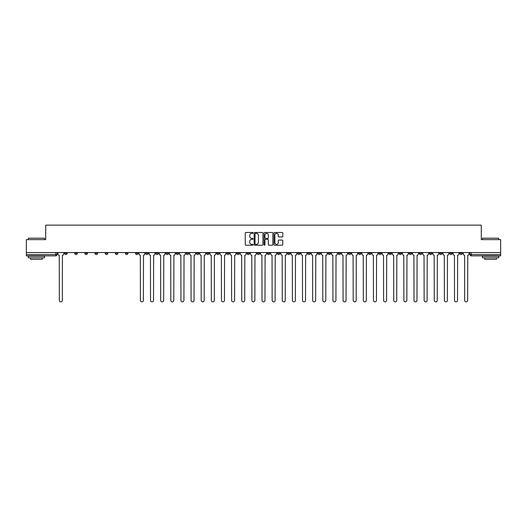 <?xml version="1.0" encoding="UTF-8"?>
<svg xmlns="http://www.w3.org/2000/svg" width="527" height="527" viewBox="0 0 527 527"><rect width="100%" height="100%" fill="white"/><g stroke="black" fill="none" stroke-linecap="round" stroke-linejoin="round"><path stroke-width="0.79" d="M253.105 232.921A0.448 0.448 0 0 0 252.664 232.473L245.885 232.473A0.639 0.639 0 0 0 245.253 233.112L245.253 244.587A0.639 0.639 0 0 0 245.885 245.226L252.664 245.226A0.448 0.448 0 0 0 253.105 244.778A0.448 0.448 0 0 0 252.664 244.33L251.787 244.33A2.042 2.042 0 0 1 249.745 242.295L249.745 241.333A2.042 2.042 0 0 1 251.787 239.298L252.664 239.298A0.448 0.448 0 0 0 253.105 238.85A0.448 0.448 0 0 0 252.664 238.402L251.787 238.402A2.042 2.042 0 0 1 249.745 236.366L249.745 235.404A2.042 2.042 0 0 1 251.787 233.369L252.664 233.369A0.448 0.448 0 0 0 253.105 232.921M398.998 252.558L398.998 253.27L401.594 253.27A1.298 1.298 0 0 1 400.296 254.567A1.298 1.298 0 0 1 398.998 253.27L398.998 252.558M338.196 252.558L338.196 253.27L340.798 253.27A1.298 1.298 0 0 1 339.5 254.567A1.298 1.298 0 0 1 338.196 253.27L338.196 252.558M328.064 252.558L328.064 253.27L330.666 253.27A1.298 1.298 0 0 1 329.362 254.567A1.298 1.298 0 0 1 328.064 253.27L328.064 252.558M267.268 252.558L267.268 253.27L269.864 253.27A1.298 1.298 0 0 1 268.566 254.567A1.298 1.298 0 0 1 267.268 253.27L267.268 252.558M257.136 252.558L257.136 253.27L259.732 253.27A1.298 1.298 0 0 1 258.434 254.567A1.298 1.298 0 0 1 257.136 253.27L257.136 252.558M246.998 252.558L246.998 253.27L249.6 253.27A1.298 1.298 0 0 1 248.303 254.567A1.298 1.298 0 0 1 246.998 253.27L246.998 252.558M226.735 252.558L226.735 253.27L229.331 253.27A1.298 1.298 0 0 1 228.033 254.567A1.298 1.298 0 0 1 226.735 253.27L226.735 252.558M206.472 253.27L206.472 252.558L206.472 253.27A1.298 1.298 0 0 0 207.77 254.567A1.298 1.298 0 0 1 206.472 253.27L209.067 253.27A1.298 1.298 0 0 1 207.77 254.567A1.298 1.298 0 0 0 209.067 253.27L209.067 252.558L209.067 253.27M196.334 253.27L196.334 252.558L196.334 253.27A1.298 1.298 0 0 0 197.638 254.567A1.298 1.298 0 0 1 196.334 253.27L198.936 253.27A1.298 1.298 0 0 1 197.638 254.567M186.202 253.27L186.202 252.558L186.202 253.27A1.298 1.298 0 0 0 187.5 254.567A1.298 1.298 0 0 1 186.202 253.27L188.804 253.27A1.298 1.298 0 0 1 187.5 254.567A1.298 1.298 0 0 0 188.804 253.27L188.804 252.558L188.804 253.27M176.071 252.558L176.071 253.27L178.666 253.27A1.298 1.298 0 0 1 177.368 254.567A1.298 1.298 0 0 1 176.071 253.27L176.071 252.558M165.939 252.558L165.939 253.27L168.535 253.27A1.298 1.298 0 0 1 167.237 254.567A1.298 1.298 0 0 1 165.939 253.27L165.939 252.558M155.808 252.558L155.808 253.27L158.403 253.27A1.298 1.298 0 0 1 157.105 254.567A1.298 1.298 0 0 1 155.808 253.27L155.808 252.558M145.669 253.27L145.669 252.558L145.669 253.27A1.298 1.298 0 0 0 146.974 254.567A1.298 1.298 0 0 1 145.669 253.27L148.271 253.27A1.298 1.298 0 0 1 146.974 254.567M125.406 253.27L125.406 252.558L125.406 253.27A1.298 1.298 0 0 0 126.704 254.567A1.298 1.298 0 0 1 125.406 253.27L128.002 253.27A1.298 1.298 0 0 1 126.704 254.567A1.298 1.298 0 0 0 128.002 253.27L128.002 252.558L128.002 253.27M115.275 253.27L115.275 252.558L115.275 253.27A1.298 1.298 0 0 0 116.572 254.567A1.298 1.298 0 0 1 115.275 253.27L117.87 253.27A1.298 1.298 0 0 1 116.572 254.567A1.298 1.298 0 0 0 117.87 253.27L117.87 252.558L117.87 253.27M105.143 253.27L105.143 252.558L105.143 253.27A1.298 1.298 0 0 0 106.441 254.567A1.298 1.298 0 0 1 105.143 253.27L107.739 253.27A1.298 1.298 0 0 1 106.441 254.567A1.298 1.298 0 0 0 107.739 253.27L107.739 252.558L107.739 253.27M95.005 253.27L95.005 252.558L95.005 253.27A1.298 1.298 0 0 0 96.309 254.567A1.298 1.298 0 0 1 95.005 253.27L97.607 253.27A1.298 1.298 0 0 1 96.309 254.567M84.873 253.27L84.873 252.558L84.873 253.27A1.298 1.298 0 0 0 86.171 254.567A1.298 1.298 0 0 1 84.873 253.27L87.475 253.27A1.298 1.298 0 0 1 86.171 254.567A1.298 1.298 0 0 0 87.475 253.27L87.475 252.558L87.475 253.27M74.742 253.27L74.742 252.558L74.742 253.27A1.298 1.298 0 0 0 76.04 254.567A1.298 1.298 0 0 1 74.742 253.27L77.337 253.27A1.298 1.298 0 0 1 76.04 254.567A1.298 1.298 0 0 0 77.337 253.27L77.337 252.558L77.337 253.27M282.136 236.966A0.639 0.639 0 0 0 282.768 236.333L282.768 233.112A0.639 0.639 0 0 0 282.136 232.473L274.607 232.473A0.639 0.639 0 0 0 273.974 233.112L273.974 244.587A0.639 0.639 0 0 0 274.607 245.226L282.136 245.226A0.639 0.639 0 0 0 282.768 244.587L282.768 240.701A0.639 0.639 0 0 0 282.136 240.062L278.915 240.062A0.639 0.639 0 0 0 278.276 240.701L278.276 242.624A1.706 1.706 0 0 1 276.57 244.33A1.706 1.706 0 0 1 274.863 242.624L274.863 235.075A1.706 1.706 0 0 1 276.57 233.369A1.706 1.706 0 0 1 278.276 235.075L278.276 236.333A0.639 0.639 0 0 0 278.915 236.966L282.136 236.966M26.35 252.558L26.35 239.627L45.704 239.627L45.704 225.141L481.296 225.141L481.296 239.627L500.65 239.627L500.65 252.558L26.35 252.558L26.35 254.567L57.074 254.567L57.074 252.558L57.074 254.567A1.298 1.298 0 0 1 55.776 255.865L26.35 255.865L26.35 254.567M262.94 233.112A0.639 0.639 0 0 0 262.308 232.473L254.778 232.473A0.639 0.639 0 0 0 254.146 233.112L254.146 244.587A0.639 0.639 0 0 0 254.778 245.226L262.308 245.226A0.639 0.639 0 0 0 262.94 244.587L262.94 233.112M264.692 232.473L272.222 232.473A0.639 0.639 0 0 1 272.854 233.112L272.854 244.587A0.639 0.639 0 0 1 272.222 245.226L269.001 245.226A0.639 0.639 0 0 1 268.362 244.587L268.362 239.937A0.639 0.639 0 0 0 267.723 239.298L265.588 239.298A0.639 0.639 0 0 0 264.949 239.937L264.949 244.778A0.448 0.448 0 0 1 264.501 245.226A0.448 0.448 0 0 1 264.06 244.778L264.06 233.112A0.639 0.639 0 0 1 264.692 232.473M469.926 252.558L469.926 254.567L500.65 254.567L500.65 255.865L471.224 255.865A1.298 1.298 0 0 1 469.926 254.567A1.298 1.298 0 0 0 471.224 255.865L471.224 252.558M500.65 252.558L500.65 254.567M462.39 252.558L462.39 253.27A1.298 1.298 0 0 1 461.092 254.567A1.298 1.298 0 0 1 459.794 253.27L462.39 253.27M459.794 252.558L459.794 253.27M452.258 253.27L452.258 252.558L452.258 253.27A1.298 1.298 0 0 1 450.96 254.567A1.298 1.298 0 0 1 449.663 253.27L452.258 253.27A1.298 1.298 0 0 1 450.96 254.567M449.663 252.558L449.663 253.27M442.127 252.558L442.127 253.27A1.298 1.298 0 0 1 440.829 254.567A1.298 1.298 0 0 1 439.525 253.27A1.298 1.298 0 0 0 440.829 254.567M439.525 252.558L439.525 253.27L442.127 253.27M431.995 252.558L431.995 253.27A1.298 1.298 0 0 1 430.691 254.567A1.298 1.298 0 0 1 429.393 253.27L431.995 253.27A1.298 1.298 0 0 1 430.691 254.567M429.393 252.558L429.393 253.27M421.857 252.558L421.857 253.27A1.298 1.298 0 0 1 420.559 254.567A1.298 1.298 0 0 1 419.261 253.27A1.298 1.298 0 0 0 420.559 254.567M419.261 252.558L419.261 253.27L421.857 253.27M411.725 252.558L411.725 253.27A1.298 1.298 0 0 1 410.428 254.567A1.298 1.298 0 0 1 409.13 253.27L411.725 253.27M409.13 252.558L409.13 253.27M401.594 252.558L401.594 253.27A1.298 1.298 0 0 1 400.296 254.567M391.462 252.558L391.462 253.27A1.298 1.298 0 0 1 390.164 254.567A1.298 1.298 0 0 1 388.86 253.27L391.462 253.27M388.86 252.558L388.86 253.27M381.331 252.558L381.331 253.27A1.298 1.298 0 0 1 380.026 254.567A1.298 1.298 0 0 1 378.729 253.27L381.331 253.27M378.729 252.558L378.729 253.27M371.192 252.558L371.192 253.27A1.298 1.298 0 0 1 369.895 254.567A1.298 1.298 0 0 1 368.597 253.27A1.298 1.298 0 0 0 369.895 254.567M368.597 252.558L368.597 253.27L371.192 253.27M361.061 252.558L361.061 253.27A1.298 1.298 0 0 1 359.763 254.567A1.298 1.298 0 0 1 358.465 253.27L361.061 253.27M358.465 252.558L358.465 253.27M350.929 252.558L350.929 253.27A1.298 1.298 0 0 1 349.632 254.567A1.298 1.298 0 0 1 348.334 253.27L350.929 253.27M348.334 252.558L348.334 253.27M340.798 252.558L340.798 253.27M330.666 252.558L330.666 253.27L330.666 252.558M320.528 252.558L320.528 253.27A1.298 1.298 0 0 1 319.23 254.567A1.298 1.298 0 0 1 317.933 253.27L320.528 253.27M317.933 252.558L317.933 253.27M310.396 252.558L310.396 253.27A1.298 1.298 0 0 1 309.099 254.567A1.298 1.298 0 0 1 307.801 253.27L310.396 253.27M307.801 252.558L307.801 253.27M300.265 252.558L300.265 253.27A1.298 1.298 0 0 1 298.967 254.567A1.298 1.298 0 0 1 297.669 253.27L300.265 253.27M297.669 252.558L297.669 253.27M290.133 252.558L290.133 253.27A1.298 1.298 0 0 1 288.836 254.567A1.298 1.298 0 0 1 287.531 253.27L290.133 253.27M287.531 252.558L287.531 253.27M280.002 252.558L280.002 253.27A1.298 1.298 0 0 1 278.697 254.567A1.298 1.298 0 0 1 277.4 253.27L280.002 253.27M277.4 252.558L277.4 253.27M269.864 252.558L269.864 253.27A1.298 1.298 0 0 1 268.566 254.567M259.732 252.558L259.732 253.27M249.6 253.27L249.6 252.558L249.6 253.27A1.298 1.298 0 0 1 248.303 254.567M239.469 252.558L239.469 253.27A1.298 1.298 0 0 1 238.164 254.567A1.298 1.298 0 0 1 236.867 253.27A1.298 1.298 0 0 0 238.164 254.567A1.298 1.298 0 0 0 239.469 253.27L236.867 253.27L236.867 252.558M229.331 253.27L229.331 252.558L229.331 253.27A1.298 1.298 0 0 1 228.033 254.567M219.199 252.558L219.199 253.27A1.298 1.298 0 0 1 217.901 254.567A1.298 1.298 0 0 1 216.604 253.27A1.298 1.298 0 0 0 217.901 254.567M216.604 252.558L216.604 253.27L219.199 253.27M198.936 252.558L198.936 253.27L198.936 252.558M178.666 253.27L178.666 252.558L178.666 253.27A1.298 1.298 0 0 1 177.368 254.567M168.535 253.27L168.535 252.558L168.535 253.27A1.298 1.298 0 0 1 167.237 254.567M158.403 253.27L158.403 252.558L158.403 253.27A1.298 1.298 0 0 1 157.105 254.567M148.271 252.558L148.271 253.27L148.271 252.558M138.14 253.27L138.14 252.558L138.14 253.27A1.298 1.298 0 0 1 136.836 254.567A1.298 1.298 0 0 1 135.538 253.27L138.14 253.27A1.298 1.298 0 0 1 136.836 254.567M135.538 252.558L135.538 253.27M97.607 252.558L97.607 253.27L97.607 252.558M67.206 252.558L67.206 253.27A1.298 1.298 0 0 1 65.908 254.567A1.298 1.298 0 0 1 64.61 253.27A1.298 1.298 0 0 0 65.908 254.567A1.298 1.298 0 0 0 67.206 253.27L67.206 252.558M64.61 252.558L64.61 253.27L67.206 253.27M55.776 252.558L55.776 255.865A1.298 1.298 0 0 0 57.074 254.567M255.483 233.369A0.448 0.448 0 0 0 255.035 233.81L255.035 243.889A0.448 0.448 0 0 0 255.483 244.33L256.405 244.33A2.042 2.042 0 0 0 258.447 242.295L258.447 235.404A2.042 2.042 0 0 0 256.405 233.369L255.483 233.369M268.362 235.101A1.706 1.706 0 0 0 266.655 233.395A1.706 1.706 0 0 0 264.949 235.101L264.949 237.763A0.639 0.639 0 0 0 265.588 238.402L267.723 238.402A0.639 0.639 0 0 0 268.362 237.763L268.362 235.101M57.95 252.558L57.95 253.922A1.298 1.298 0 0 0 59.248 255.22L59.347 300.364A1.495 1.495 0 0 0 60.842 301.859A1.495 1.495 0 0 0 62.338 300.364L62.43 255.22A1.298 1.298 0 0 0 63.734 253.922L63.734 252.558M28.3 238.197L44.538 238.197L28.3 238.197L28.3 239.627M44.538 257.815L28.3 257.815L28.3 256.194L44.538 256.194L44.538 257.815M42.265 257.815L42.265 259.31L30.573 259.31L30.573 257.815M482.462 238.197L498.7 238.197L482.462 238.197L482.462 239.627M498.7 257.815L482.462 257.815L482.462 256.194L498.7 256.194L498.7 257.815M496.427 257.815L496.427 259.31L484.735 259.31L484.735 257.815M139.016 252.558L139.016 253.922A1.298 1.298 0 0 0 140.314 255.22L140.413 300.364A1.495 1.495 0 0 0 141.901 301.859A1.495 1.495 0 0 0 143.397 300.364L143.496 255.22A1.298 1.298 0 0 0 144.793 253.922L144.793 252.558M149.148 252.558L149.148 253.922A1.298 1.298 0 0 0 150.445 255.22L150.544 300.364A1.495 1.495 0 0 0 152.04 301.859A1.495 1.495 0 0 0 153.528 300.364L153.627 255.22A1.298 1.298 0 0 0 154.925 253.922L154.925 252.558M159.279 252.558L159.279 253.922A1.298 1.298 0 0 0 160.577 255.22L160.676 300.364A1.495 1.495 0 0 0 162.171 301.859A1.495 1.495 0 0 0 163.666 300.364L163.759 255.22A1.298 1.298 0 0 0 165.063 253.922L165.063 252.558M169.411 252.558L169.411 253.922A1.298 1.298 0 0 0 170.715 255.22L170.807 300.364A1.495 1.495 0 0 0 172.303 301.859A1.495 1.495 0 0 0 173.798 300.364L173.897 255.22A1.298 1.298 0 0 0 175.195 253.922L175.195 252.558M179.549 252.558L179.549 253.922A1.298 1.298 0 0 0 180.847 255.22L180.945 300.364A1.495 1.495 0 0 0 182.434 301.859A1.495 1.495 0 0 0 183.93 300.364L184.028 255.22A1.298 1.298 0 0 0 185.326 253.922L185.326 252.558M189.68 252.558L189.68 253.922A1.298 1.298 0 0 0 190.978 255.22L191.077 300.364A1.495 1.495 0 0 0 192.572 301.859A1.495 1.495 0 0 0 194.061 300.364L194.16 255.22A1.298 1.298 0 0 0 195.458 253.922L195.458 252.558M199.812 252.558L199.812 253.922A1.298 1.298 0 0 0 201.11 255.22L201.209 300.364A1.495 1.495 0 0 0 202.704 301.859A1.495 1.495 0 0 0 204.199 300.364L204.292 255.22A1.298 1.298 0 0 0 205.596 253.922L205.596 252.558M209.944 252.558L209.944 253.922A1.298 1.298 0 0 0 211.241 255.22L211.34 300.364A1.495 1.495 0 0 0 212.836 301.859A1.495 1.495 0 0 0 214.331 300.364L214.43 255.22A1.298 1.298 0 0 0 215.727 253.922L215.727 252.558M220.075 252.558L220.075 253.922A1.298 1.298 0 0 0 221.38 255.22L221.472 300.364A1.495 1.495 0 0 0 222.967 301.859A1.495 1.495 0 0 0 224.462 300.364L224.561 255.22A1.298 1.298 0 0 0 225.859 253.922L225.859 252.558M230.213 252.558L230.213 253.922A1.298 1.298 0 0 0 231.511 255.22L231.61 300.364A1.495 1.495 0 0 0 233.099 301.859A1.495 1.495 0 0 0 234.594 300.364L234.693 255.22A1.298 1.298 0 0 0 235.991 253.922L235.991 252.558M240.345 252.558L240.345 253.922A1.298 1.298 0 0 0 241.643 255.22L241.741 300.364A1.495 1.495 0 0 0 243.237 301.859A1.495 1.495 0 0 0 244.726 300.364L244.824 255.22A1.298 1.298 0 0 0 246.122 253.922L246.122 252.558M250.477 252.558L250.477 253.922A1.298 1.298 0 0 0 251.774 255.22L251.873 300.364A1.495 1.495 0 0 0 253.368 301.859A1.495 1.495 0 0 0 254.864 300.364L254.956 255.22A1.298 1.298 0 0 0 256.26 253.922L256.26 252.558M260.608 252.558L260.608 253.922A1.298 1.298 0 0 0 261.906 255.22L262.005 300.364A1.495 1.495 0 0 0 263.5 301.859A1.495 1.495 0 0 0 264.995 300.364L265.094 255.22A1.298 1.298 0 0 0 266.392 253.922L266.392 252.558M270.74 252.558L270.74 253.922A1.298 1.298 0 0 0 272.044 255.22L272.136 300.364A1.495 1.495 0 0 0 273.632 301.859A1.495 1.495 0 0 0 275.127 300.364L275.226 255.22A1.298 1.298 0 0 0 276.523 253.922L276.523 252.558M280.878 252.558L280.878 253.922A1.298 1.298 0 0 0 282.176 255.22L282.274 300.364A1.495 1.495 0 0 0 283.763 301.859A1.495 1.495 0 0 0 285.259 300.364L285.357 255.22A1.298 1.298 0 0 0 286.655 253.922L286.655 252.558M291.009 252.558L291.009 253.922A1.298 1.298 0 0 0 292.307 255.22L292.406 300.364A1.495 1.495 0 0 0 293.901 301.859A1.495 1.495 0 0 0 295.39 300.364L295.489 255.22A1.298 1.298 0 0 0 296.787 253.922L296.787 252.558M301.141 252.558L301.141 253.922A1.298 1.298 0 0 0 302.439 255.22L302.538 300.364A1.495 1.495 0 0 0 304.033 301.859A1.495 1.495 0 0 0 305.528 300.364L305.62 255.22A1.298 1.298 0 0 0 306.925 253.922L306.925 252.558M311.273 252.558L311.273 253.922A1.298 1.298 0 0 0 312.57 255.22L312.669 300.364A1.495 1.495 0 0 0 314.164 301.859A1.495 1.495 0 0 0 315.66 300.364L315.759 255.22A1.298 1.298 0 0 0 317.056 253.922L317.056 252.558M321.404 252.558L321.404 253.922A1.298 1.298 0 0 0 322.708 255.22L322.801 300.364A1.495 1.495 0 0 0 324.296 301.859A1.495 1.495 0 0 0 325.791 300.364L325.89 255.22A1.298 1.298 0 0 0 327.188 253.922L327.188 252.558M331.542 252.558L331.542 253.922A1.298 1.298 0 0 0 332.84 255.22L332.939 300.364A1.495 1.495 0 0 0 334.428 301.859A1.495 1.495 0 0 0 335.923 300.364L336.022 255.22A1.298 1.298 0 0 0 337.32 253.922L337.32 252.558M341.674 252.558L341.674 253.922A1.298 1.298 0 0 0 342.972 255.22L343.07 300.364A1.495 1.495 0 0 0 344.566 301.859A1.495 1.495 0 0 0 346.055 300.364L346.153 255.22A1.298 1.298 0 0 0 347.451 253.922L347.451 252.558M351.805 252.558L351.805 253.922A1.298 1.298 0 0 0 353.103 255.22L353.202 300.364A1.495 1.495 0 0 0 354.697 301.859A1.495 1.495 0 0 0 356.193 300.364L356.285 255.22A1.298 1.298 0 0 0 357.589 253.922L357.589 252.558M361.937 252.558L361.937 253.922A1.298 1.298 0 0 0 363.241 255.22L363.334 300.364A1.495 1.495 0 0 0 364.829 301.859A1.495 1.495 0 0 0 366.324 300.364L366.423 255.22A1.298 1.298 0 0 0 367.721 253.922L367.721 252.558M372.075 252.558L372.075 253.922A1.298 1.298 0 0 0 373.373 255.22L373.472 300.364A1.495 1.495 0 0 0 374.961 301.859A1.495 1.495 0 0 0 376.456 300.364L376.555 255.22A1.298 1.298 0 0 0 377.852 253.922L377.852 252.558M382.207 252.558L382.207 253.922A1.298 1.298 0 0 0 383.504 255.22L383.603 300.364A1.495 1.495 0 0 0 385.099 301.859A1.495 1.495 0 0 0 386.587 300.364L386.686 255.22A1.298 1.298 0 0 0 387.984 253.922L387.984 252.558M392.338 252.558L392.338 253.922A1.298 1.298 0 0 0 393.636 255.22L393.735 300.364A1.495 1.495 0 0 0 395.23 301.859A1.495 1.495 0 0 0 396.726 300.364L396.818 255.22A1.298 1.298 0 0 0 398.116 253.922L398.116 252.558M402.47 252.558L402.47 253.922A1.298 1.298 0 0 0 403.768 255.22L403.866 300.364A1.495 1.495 0 0 0 405.362 301.859A1.495 1.495 0 0 0 406.857 300.364L406.949 255.22A1.298 1.298 0 0 0 408.254 253.922L408.254 252.558M412.601 252.558L412.601 253.922A1.298 1.298 0 0 0 413.906 255.22L413.998 300.364A1.495 1.495 0 0 0 415.493 301.859A1.495 1.495 0 0 0 416.989 300.364L417.088 255.22A1.298 1.298 0 0 0 418.385 253.922L418.385 252.558M422.74 252.558L422.74 253.922A1.298 1.298 0 0 0 424.037 255.22L424.136 300.364A1.495 1.495 0 0 0 425.625 301.859A1.495 1.495 0 0 0 427.12 300.364L427.219 255.22A1.298 1.298 0 0 0 428.517 253.922L428.517 252.558M432.871 252.558L432.871 253.922A1.298 1.298 0 0 0 434.169 255.22L434.268 300.364A1.495 1.495 0 0 0 435.763 301.859A1.495 1.495 0 0 0 437.252 300.364L437.351 255.22A1.298 1.298 0 0 0 438.648 253.922L438.648 252.558M443.003 252.558L443.003 253.922A1.298 1.298 0 0 0 444.301 255.22L444.399 300.364A1.495 1.495 0 0 0 445.895 301.859A1.495 1.495 0 0 0 447.39 300.364L447.482 255.22A1.298 1.298 0 0 0 448.787 253.922L448.787 252.558M453.134 252.558L453.134 253.922A1.298 1.298 0 0 0 454.432 255.22L454.531 300.364A1.495 1.495 0 0 0 456.026 301.859A1.495 1.495 0 0 0 457.522 300.364L457.62 255.22A1.298 1.298 0 0 0 458.918 253.922L458.918 252.558M463.266 252.558L463.266 253.922A1.298 1.298 0 0 0 464.57 255.22L464.662 300.364A1.495 1.495 0 0 0 466.158 301.859A1.495 1.495 0 0 0 467.653 300.364L467.752 255.22A1.298 1.298 0 0 0 469.05 253.922L469.05 252.558M44.538 239.627L44.538 238.197M40.836 256.194L40.836 255.865M32.002 256.194L32.002 255.865M498.7 239.627L498.7 238.197M494.998 256.194L494.998 255.865M486.164 256.194L486.164 255.865"/></g></svg>
